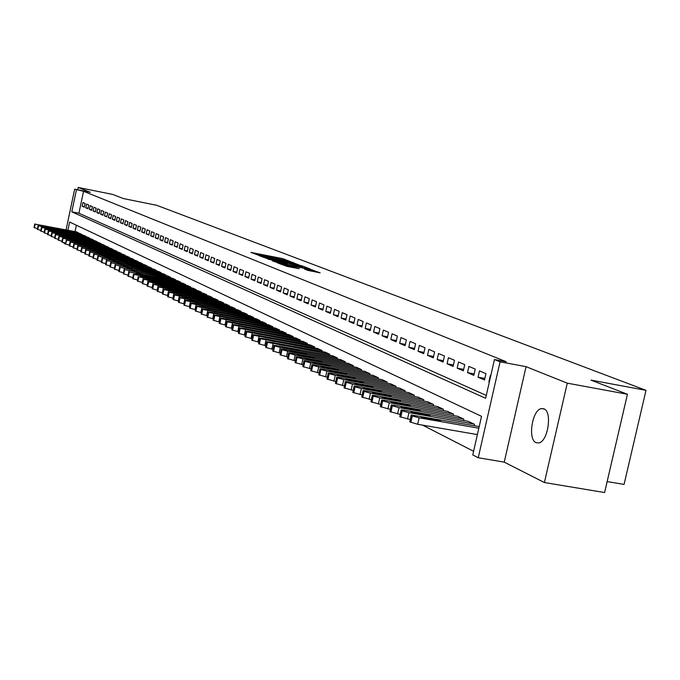 <?xml version="1.0" encoding="UTF-8"?>
<svg xmlns="http://www.w3.org/2000/svg" width="680" height="680" viewBox="0 0 680 680"><rect width="100%" height="100%" fill="white"/><g stroke="black" fill="none" stroke-linecap="round" stroke-linejoin="round"><path stroke-width="1.02" d="M290.224 261.486L282.336 258.545L250.894 252.407L258.689 255.289L259.514 255.408L258.459 254.822L262.242 255.382L290.224 261.486M543.864 408.816L541.527 408.561C532.253 409.453 527.459 439.51 536.095 442.671L538.747 442.935C548.02 441.702 552.534 411.553 543.864 408.816M307.743 270.351L320.127 272.841L310.054 269.238L277.61 262.939L287.402 266.5L299.251 268.694L281.843 264.036L305.626 268.541L312.171 270.317L304.427 269.017L307.743 270.351M627.436 394.264L604.596 492.541L544.399 482.537L567.273 383.154L627.436 394.264L590.962 380.103L646 390.337L156.68 205.283L123.377 198.569L112.684 194.42L78.191 187.459L90.278 192.287L74.664 189.142L83.555 191.293L506.235 361.743L494.445 359.541L500.063 361.82L478.227 457.75L472.762 454.92L481.534 416.33L69.632 222.046L67.915 230.205M567.273 383.154L526.057 366.664L500.063 361.82M299.166 265.038L290.7 261.766L258.961 255.587L268.311 258.978L299.166 265.038M302.583 266.033L310.097 268.974L277.729 262.692L272.238 260.822L286.059 263.475L287.173 263.568L285.115 262.769L268.005 259.165L300.254 265.455L302.583 266.033L302.26 267.495M78.191 187.459L77.707 189.754M85.085 203.498L82.926 202.581L82.153 206.244L84.303 207.179L85.085 203.498M88.723 205.045L86.53 204.111L85.748 207.799L87.941 208.743L88.723 205.045M92.403 206.609L90.194 205.666L89.403 209.381L91.621 210.332L92.403 206.609M96.144 208.191L93.9 207.238L93.1 210.978L95.353 211.947L96.144 208.191M99.934 209.797L97.656 208.837L96.858 212.594L99.127 213.579L99.934 209.797M103.768 211.429L101.465 210.452L100.657 214.234L102.96 215.237L103.768 211.429M107.661 213.078L105.323 212.083L104.507 215.9L106.853 216.911L107.661 213.078M111.605 214.752L109.233 213.749L108.417 217.591L110.789 218.611L111.605 214.752M115.608 216.452L113.203 215.432L112.379 219.3L114.784 220.337L115.608 216.452M119.663 218.178L117.223 217.141L116.399 221.034L118.838 222.088L119.663 218.178M123.777 219.921L121.303 218.875L120.47 222.793L122.944 223.856L123.777 219.921M127.95 221.697L125.443 220.626L124.602 224.578L127.109 225.658L127.95 221.697M132.183 223.49L129.642 222.411L128.792 226.389L131.333 227.486L132.183 223.49M136.484 225.309L133.9 224.213L133.042 228.225L135.626 229.338L136.484 225.309M140.837 227.162L138.219 226.049L137.36 230.087L139.969 231.217L140.837 227.162M145.256 229.041L142.596 227.91L141.729 231.974L144.389 233.121L145.256 229.041M149.744 230.945L147.05 229.798L146.174 233.886L148.869 235.05L149.744 230.945M154.3 232.875L151.555 231.71L150.68 235.832L153.417 237.014L154.3 232.875M158.924 234.838L156.136 233.656L155.252 237.813L158.023 239.011L158.924 234.838M163.608 236.827L160.786 235.628L159.894 239.81L162.707 241.034L163.608 236.827M168.376 238.85L165.512 237.634L164.602 241.85L167.467 243.083L168.376 238.85M173.213 240.899L170.297 239.666L169.388 243.916L172.295 245.166L173.213 240.899M178.118 242.989L175.168 241.731L174.242 246.016L177.2 247.282L178.118 242.989M183.107 245.106L180.106 243.831L179.18 248.141L182.172 249.432L183.107 245.106M188.173 247.256L185.121 245.956L184.186 250.308L187.23 251.617L188.173 247.256M193.316 249.441L190.221 248.124L189.278 252.501L192.372 253.835L193.316 249.441M198.543 251.659L195.398 250.316L194.446 254.736L197.591 256.088L198.543 251.659M203.856 253.912L200.659 252.552L199.699 257.006L202.895 258.383L203.856 253.912M209.261 256.199L206.006 254.822L205.037 259.31L208.284 260.712L209.261 256.199M214.744 258.527L211.438 257.125L210.46 261.647L213.758 263.075L214.744 258.527M220.32 260.899L216.963 259.471L215.976 264.027L219.325 265.481L220.32 260.899M225.989 263.304L222.581 261.851L221.578 266.45L224.986 267.92L225.989 263.304M231.752 265.752L228.284 264.274L227.281 268.906L230.741 270.402L231.752 265.752M237.618 268.234L234.09 266.738L233.07 271.413L236.598 272.935L237.618 268.234M243.576 270.767L239.989 269.246L238.969 273.955L242.548 275.502L243.576 270.767M249.645 273.343L245.99 271.796L244.962 276.548L248.608 278.12L249.645 273.343M255.816 275.961L252.101 274.389L251.056 279.174L254.762 280.78L255.816 275.961M262.089 278.63L258.315 277.024L257.261 281.851L261.035 283.483L262.089 278.63M268.481 281.341L264.63 279.709L263.568 284.58L267.41 286.238L268.481 281.341M274.983 284.096L271.065 282.438L269.994 287.351L273.904 289.043L274.983 284.096M281.605 286.909L277.618 285.218L276.53 290.173L280.508 291.89L281.605 286.909M288.346 289.765L284.282 288.048L283.186 293.046L287.24 294.797L288.346 289.765M295.205 292.68L291.074 290.929L289.96 295.978L294.091 297.755L295.205 292.68M302.192 295.647L297.984 293.862L296.863 298.953L301.07 300.773L302.192 295.647M309.315 298.673L305.023 296.846L303.892 301.988L308.176 303.841L309.315 298.673M316.565 301.75L312.197 299.897L311.058 305.082L315.418 306.969L316.565 301.75M323.96 304.887L319.506 303L318.35 308.236L322.796 310.148L323.96 304.887M331.491 308.082L326.952 306.153L325.788 311.44L330.319 313.395L331.491 308.082M339.167 311.338L334.543 309.375L333.361 314.712L337.986 316.71L339.167 311.338M347.004 314.661L342.286 312.664L341.088 318.053L345.797 320.084L347.004 314.661M354.986 318.053L350.175 316.013L348.967 321.453L353.77 323.527L354.986 318.053M363.128 321.512L358.224 319.43L357 324.921L361.896 327.037L363.128 321.512M371.433 325.031L366.426 322.915L365.194 328.457L370.192 330.616L371.433 325.031M379.907 328.635L374.808 326.468L373.558 332.07L378.649 334.271L379.907 328.635M388.56 332.308L383.35 330.089L382.083 335.75L387.286 337.994L388.56 332.308M397.392 336.048L392.071 333.795L390.796 339.507L396.1 341.802L397.392 336.048M406.402 339.881L400.971 337.569L399.678 343.349L405.101 345.686L406.402 339.881M415.616 343.782L410.065 341.428L408.756 347.267L414.298 349.656L415.616 343.782M425.017 347.777L419.348 345.372L418.022 351.271L423.683 353.71L425.017 347.777M434.622 351.857L428.833 349.401L427.49 355.359L433.271 357.85L434.622 351.857M444.44 356.023L438.523 353.506L437.172 359.533L443.071 362.083L444.44 356.023M454.478 360.281L448.426 357.714L447.058 363.8L453.092 366.409L454.478 360.281M464.738 364.633L458.558 362.015L457.164 368.169L463.335 370.829L464.738 364.633M475.226 369.087L468.902 366.409L467.5 372.631L473.807 375.36L475.226 369.087M485.962 373.643L479.493 370.898L478.065 377.196L484.525 379.984L485.962 373.643M83.555 191.293L78.922 213.222L486.285 395.42M490.773 375.683L490.322 375.496L488.877 381.863L489.328 382.058M422.628 425.144L473.586 451.282M76.381 225.233L75.038 231.591M76.721 231.923L78.769 233.35M80.291 233.648L82.365 235.093M83.895 235.391L86.097 236.402L86.003 236.861M87.558 237.167L89.794 238.187L89.692 238.654M91.273 238.96L93.534 239.998L93.432 240.474M95.03 240.779L97.325 241.833L97.223 242.309M98.838 242.624L101.167 243.686L101.065 244.179M102.706 244.494L105.06 245.574L104.958 246.066M106.624 246.389L109.013 247.486L108.902 247.987M110.594 248.31L113.016 249.424L112.914 249.934M114.622 250.266L117.079 251.387L116.969 251.906M118.711 252.237L121.201 253.385L121.091 253.903M122.85 254.244L125.383 255.408L125.264 255.935M127.058 256.284L129.625 257.457L129.506 257.992M131.325 258.341L133.926 259.539L133.807 260.083M135.651 260.44L138.286 261.647L138.168 262.208M140.037 262.565L142.715 263.789L142.596 264.358M144.492 264.716L147.212 265.965L147.093 266.543M149.013 266.909L151.776 268.175L151.648 268.753M153.603 269.127L156.408 270.411L156.281 271.005M158.27 271.388L161.109 272.688L160.981 273.292M162.996 273.675L165.886 274.992L165.75 275.613M167.798 275.995L170.731 277.338L170.595 277.967M172.678 278.358L175.653 279.726L175.517 280.356M177.633 280.755L180.659 282.14L180.514 282.786M182.665 283.195L185.733 284.597L185.597 285.251M187.773 285.668L190.901 287.096L190.757 287.759M192.967 288.175L196.137 289.629L195.993 290.309M198.245 290.734L201.467 292.213L201.322 292.901M203.609 293.326L206.89 294.831L206.737 295.528M209.057 295.97L212.389 297.491L212.237 298.205M214.6 298.648L217.991 300.203L217.829 300.925M220.235 301.376L223.677 302.949L223.516 303.688M225.964 304.147L229.466 305.753L229.296 306.501M231.786 306.969L235.348 308.593L235.178 309.357M237.711 309.833L241.332 311.491L241.162 312.273M243.737 312.749L247.426 314.44L247.248 315.231M249.866 315.716L253.614 317.433L253.445 318.24M256.105 318.741L259.922 320.484L259.743 321.308M262.454 321.81L266.339 323.587L266.161 324.428M268.923 324.938L272.875 326.749L272.688 327.607M275.502 328.125L279.523 329.962L279.335 330.837M282.2 331.364L286.297 333.243L286.101 334.126M289.017 334.671L293.19 336.575L292.995 337.484M295.962 338.028L300.22 339.975L300.016 340.901M303.042 341.453L307.377 343.434L307.164 344.377M310.25 344.947L314.67 346.962L314.457 347.93M317.602 348.5L322.099 350.557L321.887 351.543M325.091 352.129L329.681 354.229L329.451 355.232M332.724 355.827L337.399 357.96L337.178 358.989M340.51 359.592L345.278 361.769L345.049 362.814M348.449 363.434L353.311 365.661L353.073 366.724M356.541 367.353L361.505 369.623L361.267 370.71M364.803 371.348L369.869 373.668L369.623 374.782M373.235 375.428L378.403 377.791L378.148 378.93M381.837 379.593L387.115 382.007L386.852 383.171M390.618 383.843L396.006 386.308L395.734 387.498M399.585 388.186L405.084 390.702L404.812 391.918M408.74 392.624L414.358 395.19L414.077 396.431M418.098 397.146L423.835 399.772L423.546 401.047M427.652 401.778L433.517 404.455L433.228 405.764M437.418 406.504L443.419 409.241L443.113 410.584M447.406 411.332L453.535 414.137L453.22 415.505M457.614 416.279L463.879 419.144L463.565 420.546M468.052 421.328L474.462 424.26L474.138 425.705M478.728 426.504L411.196 414.945L412.284 415.947L419.126 417.826L417.673 424.286L409.81 421.872L411.111 415.352M607.146 481.567L624.07 484.415L646 390.337M526.057 366.664L504.237 462.137L544.399 482.537M504.237 462.137L478.227 457.75M69.385 245.038L65.008 243.95L63.384 242.599M76.423 189.856L71.791 211.811L485.631 398.284L494.445 359.541M66.079 229.849L74.664 189.142M65.203 243.024L65.008 243.95M78.922 213.222L71.791 211.811M82.153 206.244L84.405 206.694M85.748 207.799L88.043 208.258M89.403 209.381L91.724 209.839M93.1 210.978L95.455 211.446M96.858 212.594L99.237 213.069M100.657 214.234L103.071 214.719M104.507 215.9L106.964 216.385M108.417 217.591L110.899 218.084M112.379 219.3L114.894 219.801M116.399 221.034L118.949 221.535M120.47 222.793L123.063 223.303M124.602 224.578L127.228 225.097M128.792 226.389L131.461 226.907M133.042 228.225L135.745 228.752M137.36 230.087L140.097 230.622M141.729 231.974L144.517 232.518M146.174 233.886L148.996 234.447M150.68 235.832L153.544 236.402M155.252 237.813L158.159 238.382M159.894 239.81L162.843 240.388M164.602 241.85L167.603 242.437M169.388 243.916L172.431 244.511M174.242 246.016L177.344 246.619M179.18 248.141L182.325 248.752M184.186 250.308L187.382 250.928M189.278 252.501L192.525 253.13M194.446 254.736L197.744 255.374M199.699 257.006L203.048 257.652M205.037 259.31L208.445 259.964M210.46 261.647L213.919 262.319M215.976 264.027L219.496 264.716M221.578 266.45L225.156 267.138M227.281 268.906L230.919 269.611M233.07 271.413L236.776 272.127M238.969 273.955L242.726 274.677M244.962 276.548L248.786 277.278M251.056 279.174L254.949 279.922M257.261 281.851L261.222 282.616M263.568 284.58L267.606 285.353M269.994 287.351L274.1 288.142M276.53 290.173L280.712 290.972M283.186 293.046L287.445 293.862M289.96 295.978L294.296 296.803M296.863 298.953L301.282 299.795M303.892 301.988L308.397 302.846M311.058 305.082L315.639 305.949M318.35 308.236L323.025 309.12M325.788 311.44L330.548 312.341M333.361 314.712L338.224 315.63M341.088 318.053L346.043 318.988M348.967 321.453L354.017 322.405M357 324.921L362.151 325.89M365.194 328.457L370.455 329.443M373.558 332.07L378.921 333.072M382.083 335.75L387.566 336.778M390.796 339.507L396.38 340.552M399.678 343.349L405.39 344.411M408.756 347.267L414.587 348.347M418.022 351.271L423.98 352.376M427.49 355.359L433.585 356.481M437.172 359.533L443.394 360.68M447.058 363.8L453.415 364.973M457.164 368.169L463.666 369.359M467.5 372.631L474.156 373.847M478.065 377.196L484.874 378.437M488.877 381.863L489.345 381.947M291.303 262.131L262.012 256.334L270.283 258.536L288.702 262.157L292.417 262.709L291.303 262.131M299.106 266.033L302.226 266.492L295.783 264.741L287.445 263.168L299.106 266.033L298.928 266.841M78.684 232.815L35.173 224.145L76.908 231.956M37.468 228.642L34.093 227.579M43.664 225.913L52.419 227.502L43.664 225.913M82.28 234.557L38.496 225.837L80.478 233.682M40.817 230.367L37.4 229.287M47.039 227.613L55.845 229.211L47.039 227.613M85.918 236.317L41.862 227.545L84.091 235.433M44.225 232.118L40.758 231.022M50.456 229.338L59.313 230.945L50.456 229.338M89.607 238.102L45.271 229.279L87.754 237.201M47.668 233.886L44.157 232.773M53.924 231.081L62.832 232.696L53.924 231.081M93.338 239.904L48.73 231.038L91.468 239.003M51.161 235.679L47.608 234.549M57.434 232.849L66.402 234.473L57.434 232.849M97.129 241.74L52.233 232.824L95.225 240.822M54.706 237.499L51.102 236.359M60.996 234.643L70.014 236.275L60.996 234.643M100.972 243.593L55.785 234.634L99.042 242.667M58.302 239.343L54.647 238.187M64.609 236.462L73.678 238.102L64.609 236.462M104.865 245.48L59.39 236.462L102.909 244.536M61.94 241.213L58.148 240.057L58.956 236.232M68.272 238.306L77.392 239.955L68.272 238.306M108.817 247.393L63.044 238.323L106.828 246.432M65.637 243.117L61.795 241.935L62.603 238.085M71.986 240.176L81.158 241.833L71.986 240.176M112.82 249.33L66.751 240.21L110.806 248.353M66.751 240.21L65.552 243.941L66.3 239.972M75.752 242.072L84.983 243.729L75.752 242.072M116.875 251.294L70.508 242.114L114.844 250.308M73.185 246.984L69.233 245.777L70.048 241.876M79.569 243.993L88.85 245.667L79.569 243.993M120.997 253.283L74.316 244.052L118.932 252.28M77.044 248.965L73.023 247.732L73.856 243.814M83.445 245.948L92.786 247.622L83.445 245.948M125.171 255.306L78.183 246.024L123.071 254.286M80.954 250.979L76.951 249.832L77.716 245.777M87.371 247.928L96.772 249.611L87.371 247.928M129.412 257.354L82.102 248.013L127.279 256.326M84.923 253.011L80.792 251.745L81.634 247.767M91.358 249.934L100.81 251.625L91.358 249.934M133.705 259.428L86.088 250.044L131.555 258.392M88.944 255.076L84.822 253.903L85.603 249.79M95.404 251.965L104.916 253.666L95.404 251.965M138.066 261.545L90.126 252.093L135.881 260.482M93.032 257.176L88.85 255.977L89.632 251.838M99.509 254.04L109.081 255.748L98.192 253.368L96.246 253.121L99.509 254.04M142.494 263.678L94.222 254.175L140.275 262.607M97.18 259.31L92.93 258.094L93.721 253.921M103.674 256.13L113.305 257.848L102.331 255.459L100.377 255.213L103.674 256.13M146.99 265.854L98.379 256.292L144.73 264.767M101.388 261.469L97.078 260.236L97.877 256.028M107.899 258.264L117.589 259.99L106.539 257.575L104.576 257.329L107.899 258.264M151.546 268.065L102.603 258.442L149.26 266.951M105.663 263.661L101.286 262.412L102.093 258.171M112.192 260.423L121.941 262.157L110.814 259.726L108.843 259.479L112.192 260.423M156.179 270.3L106.888 260.627L153.85 269.178M110.007 265.889L105.561 264.622L106.369 260.346M116.552 262.616L126.361 264.358L115.149 261.911L113.169 261.664L116.552 262.616M160.871 272.57L111.24 262.837L158.517 271.43M114.41 268.149L109.896 266.866L110.712 262.556M120.972 264.843L130.849 266.594L119.552 264.129L117.564 263.882L120.972 264.843M165.648 274.881L115.659 265.081L163.251 273.725M118.889 270.445L114.308 269.135L115.124 264.8M125.46 267.104L135.405 268.863L124.015 266.381L122.026 266.135L125.46 267.104M170.484 277.219L120.147 267.368L168.054 276.046M123.428 272.774L118.779 271.447L119.603 267.078M130.024 269.399L140.029 271.167L128.554 268.668L126.556 268.422L130.024 269.399M175.406 279.599L124.712 269.688L172.941 278.409M128.053 275.145L123.318 273.802L124.151 269.39M134.657 271.736L144.721 273.513L133.169 270.988L131.155 270.742L134.657 271.736M180.404 282.022L129.336 272.043L177.896 280.806M132.736 277.55L127.933 276.182L128.775 271.745M139.366 274.108L149.498 275.893L137.844 273.343L135.83 273.096L139.366 274.108M185.478 284.478L134.045 274.431L136.034 274.354L182.937 283.245M137.505 279.99L132.625 278.604L133.467 274.133M144.143 276.514L154.343 278.307L142.605 275.74L140.573 275.493L144.143 276.514M190.638 286.969L138.822 276.862L140.819 276.786L188.045 285.719M142.35 282.481L137.385 281.07L138.236 276.556M148.996 278.962L159.264 280.764L147.441 278.171L145.401 277.925L148.996 278.962M195.874 289.501L143.675 279.335L143.106 278.936L145.673 279.242L193.248 288.235M147.271 285.005L142.231 283.569L143.089 279.021M153.935 281.444L164.271 283.254L152.345 280.644L150.297 280.398L153.935 281.444M201.203 292.077L148.614 281.843L148.036 281.435L150.612 281.75L198.526 290.785M152.269 287.563L147.152 286.11L148.01 281.528M158.95 283.968L169.354 285.787L157.335 283.161L155.286 282.914L158.95 283.968M206.609 294.695L153.629 284.393L153.043 283.985L155.635 284.291L203.898 293.386M157.361 290.173L152.15 288.702L153.017 284.078M164.05 286.535L174.522 288.371L162.409 285.71L160.344 285.464L164.05 286.535M212.118 297.356L158.729 286.994L158.134 286.569L160.735 286.875L209.355 296.021M162.529 292.825L157.233 291.329L158.108 286.662M169.235 289.144L179.775 290.989L167.569 288.303L165.495 288.065L169.235 289.144M217.702 300.058L163.914 289.629L163.31 289.195L165.92 289.501L214.897 298.707M167.781 295.519L162.401 293.998L163.285 289.298M174.505 291.797L185.113 293.649L172.805 290.947L170.731 290.7L174.505 291.797M223.388 302.812L169.192 292.306L168.572 291.873L171.19 292.179L220.532 301.435M173.128 298.265L167.654 296.709L168.546 291.975M179.86 294.5L190.544 296.352L178.135 293.632L176.052 293.386L179.86 294.5M229.168 305.609L174.556 295.035L173.918 294.584L176.554 294.89L226.27 304.207M178.568 301.053L173 299.472L173.901 294.695M185.308 297.245L196.069 299.106L183.557 296.361L181.458 296.115L185.308 297.245M235.05 308.457L180.005 297.815L179.367 297.356L182.01 297.661L232.101 307.028M184.101 303.883L178.432 302.286L179.341 297.466M190.85 300.033L201.679 301.911L189.066 299.132L186.966 298.894L190.85 300.033M241.034 311.346L185.555 300.637L184.9 300.161L187.561 300.466L238.025 309.893M189.728 306.765L183.965 305.142L184.883 300.279M196.494 302.872L207.4 304.759L194.675 301.962L192.567 301.716L196.494 302.872M247.112 314.287L191.199 303.51L190.536 303.025L193.205 303.331L244.06 312.808M195.457 309.706L189.593 308.048L190.51 303.144M202.224 305.762L213.206 307.657L200.379 304.835L198.262 304.589L202.224 305.762M253.308 317.279L196.945 306.425L196.273 305.94L198.951 306.238L250.198 315.784M201.288 312.69L195.313 311.006L196.248 306.06M208.063 308.703L219.121 310.607L206.184 307.76L204.059 307.513L208.063 308.703M259.607 320.331L202.793 309.4L202.113 308.899L204.791 309.204L256.445 318.801M207.221 315.732L201.144 314.024L202.079 309.026M214.005 311.695L225.139 313.607L212.092 310.734L209.958 310.488L214.005 311.695M266.016 323.433L208.743 312.426L208.046 311.916L210.74 312.222L262.795 321.878M213.265 318.826L207.069 317.084L208.02 312.052M220.056 314.738L231.268 316.668L218.11 313.76L215.968 313.514L220.056 314.738M272.544 326.587L214.804 315.512L214.098 314.984L216.801 315.291L269.263 325.006M219.419 321.98L213.112 320.203L214.064 315.129M226.21 317.841L237.507 319.778L224.23 316.837L222.079 316.6L226.21 317.841M279.191 329.8L220.975 318.648L220.252 318.113L222.972 318.418L275.85 328.185M225.683 325.185L219.257 323.382L220.226 318.257M232.475 320.994L243.856 322.94L230.46 319.982L228.301 319.736L232.475 320.994M285.957 333.072L227.256 321.844L226.525 321.291L229.245 321.598L282.557 331.432M232.058 328.457L225.522 326.621L226.491 321.445M238.867 324.207L250.316 326.171L236.81 323.178L234.643 322.932L238.867 324.207M292.842 336.404L233.656 325.1L232.917 324.538L235.645 324.836L289.382 334.738M238.561 331.78L231.897 329.919L232.883 324.692M245.37 327.488L256.904 329.451L243.27 326.434L241.102 326.188L245.37 327.488M299.863 339.804L240.176 328.414L239.419 327.845L242.165 328.142L296.335 338.096M245.191 335.172L238.391 333.276L239.385 328.006M251.991 330.82L263.611 332.8L249.857 329.749L247.681 329.511L251.991 330.82M307.012 343.264L246.823 331.798L246.05 331.202L248.803 331.508L303.425 341.522M251.94 338.631L245.012 336.694L246.016 331.373M258.74 334.22L270.445 336.209L256.564 333.124L254.379 332.885L258.74 334.22M314.304 346.783L253.598 335.24L252.807 334.637L255.57 334.934L310.641 345.015M258.817 342.15L251.753 340.178L252.773 334.815M265.616 337.688L277.414 339.685L263.406 336.566L261.214 336.328L265.616 337.688M321.725 350.378L260.5 338.75L259.7 338.13L262.463 338.427L317.993 348.576M265.837 345.746L258.629 343.731L259.658 338.317M272.629 341.216L284.512 343.221L270.368 340.076L268.175 339.839L272.629 341.216M329.298 354.042L267.529 342.329L266.721 341.692L269.493 341.989L325.49 352.197M272.986 349.401L265.642 347.361L266.679 341.887M279.777 344.811L291.745 346.834L277.474 343.655L275.273 343.417L279.777 344.811M337.017 357.774L280.296 347.471L274.703 345.975L273.878 345.329L276.658 345.627L333.132 355.895M280.279 353.141L272.791 351.05L273.836 345.525M287.062 348.483L299.124 350.514L284.716 347.301L282.514 347.063L287.062 348.483M344.879 361.582L287.674 351.212L282.022 349.699L281.18 349.036L283.968 349.333L340.926 359.669M287.725 356.94L280.075 354.824L281.137 349.24M294.5 352.231L306.646 354.272L292.102 351.024L289.892 350.786L294.5 352.231M352.903 365.457L295.205 355.028L289.484 353.498L288.635 352.809L291.423 353.107L348.874 363.511M295.315 360.825L287.512 358.666L288.583 353.03M302.082 356.048L314.322 358.096L299.642 354.815L297.423 354.577L302.082 356.048M361.097 369.418L302.889 358.921L297.1 357.365L296.233 356.668L299.03 356.966L356.983 367.429M303.067 364.795L295.103 362.584L296.183 356.889M309.817 359.941L322.142 362.006L317.433 360.51L307.326 358.683L305.107 358.453L309.817 359.941M369.444 373.464L310.734 362.89L304.87 361.318L303.986 360.604L306.791 360.893L365.245 371.433M310.973 368.832L302.838 366.588L303.935 360.833M317.713 363.919L330.131 365.993L325.363 364.471L315.172 362.635L312.945 362.398L317.713 363.919M377.969 377.587L318.733 366.953L312.808 365.355L311.907 364.616L314.712 364.913L373.685 375.513M319.048 372.963L310.743 370.668L311.848 364.863M325.771 367.974L338.283 370.056L333.455 368.517L323.17 366.664L320.943 366.435L325.771 367.974M386.673 381.795L326.901 371.093L320.9 369.478L319.991 368.713L322.796 369.01L382.296 379.678M327.293 377.179L318.81 374.841L319.931 368.968M333.99 372.113L346.604 374.212L341.725 372.64L331.347 370.778L329.111 370.549L333.99 372.113M395.556 386.087L335.249 375.317L329.171 373.677L328.245 372.903L331.058 373.192L391.094 383.928M335.716 381.488L327.046 379.091L328.185 373.167M342.397 376.346L355.104 378.454L350.157 376.856L339.685 374.986L337.45 374.748L342.397 376.346M404.625 390.481L343.774 379.635L337.62 377.978L336.668 377.179L339.49 377.468L400.07 388.272M344.318 385.883L335.452 383.444L336.608 377.451M350.974 380.664L363.774 382.789L358.776 381.157L348.202 379.27L345.967 379.041L350.974 380.664M413.89 394.961L352.478 384.047L346.248 382.364L345.278 381.539L348.1 381.828L409.232 392.708M353.107 390.371L344.046 387.88L345.219 381.837M359.737 385.075L372.64 387.209L367.574 385.551L356.906 383.656L354.671 383.426L359.737 385.075M423.359 399.543L361.377 388.56L355.062 386.852L354.084 386.002L356.898 386.291L418.6 397.239M362.091 394.961L352.826 392.42L354.017 386.308M368.688 389.589L381.692 391.731C382.007 391.374 380.298 390.813 376.567 390.048L363.562 387.906C363.256 388.254 364.964 388.815 368.688 389.589M433.032 404.217L370.464 393.168L364.072 391.433L363.077 390.558L365.899 390.847L428.171 401.863M371.28 399.653L361.802 397.06L363.001 390.881M377.842 394.196L390.949 396.346C391.28 395.99 389.555 395.42 385.755 394.629L372.657 392.479C372.317 392.844 374.051 393.414 377.842 394.196M442.918 409.003L379.763 397.876L373.286 396.117L372.266 395.225L375.088 395.513L437.945 406.598M380.673 404.455L370.974 401.803L372.198 395.556M387.2 398.905L400.401 401.072C400.767 400.707 399.015 400.12 395.148 399.322L381.947 397.162C381.582 397.528 383.333 398.106 387.2 398.905M453.024 413.89L389.266 402.696L382.704 400.911L381.675 399.984L384.489 400.274L447.942 411.434M390.286 409.36L380.358 406.649L381.591 400.341M396.763 403.725L410.074 405.9C410.465 405.526 408.688 404.94 404.753 404.115L391.442 401.948C391.059 402.313 392.827 402.909 396.763 403.725M463.361 418.888L398.99 407.626L392.334 405.807L391.289 404.863L394.102 405.144L458.159 416.373M400.112 414.375L389.954 411.613L391.204 405.229M406.546 408.654L419.959 410.839C420.376 410.465 418.582 409.853 414.57 409.02L401.166 406.835C400.75 407.218 402.543 407.822 406.546 408.654M473.935 424.005L408.944 412.666L402.195 410.822L401.132 409.844L403.937 410.133L468.613 421.43M410.176 419.509L399.772 416.687L401.047 410.227M416.559 413.695L430.075 415.897C430.525 415.505 428.706 414.894 424.618 414.043L411.102 411.842C410.661 412.233 412.479 412.845 416.559 413.695M478.831 428.204L419.126 417.826M477.377 434.596L417.673 424.286M426.802 418.854L440.427 421.065C440.904 420.673 439.067 420.045 434.902 419.177L421.277 416.967C420.801 417.358 422.646 417.988 426.802 418.854M282.166 259.318L282.336 258.545M284.444 259.837L284.606 259.097M292.689 263.764L293.003 262.335M261.97 256.819L262.063 256.385M262.82 257.15L262.913 256.717M270.113 259.335L270.283 258.536M288.532 262.947L288.702 262.157M285.88 264.291L286.059 263.475M286.969 264.503L287.155 263.644M287.232 264.554L287.521 263.236M289.382 264.971L289.587 264.044M291.745 265.438L291.924 264.622M308.865 270.666L309.043 269.858M288.192 266.653L288.371 265.812M293.479 267.69L293.666 266.849M295.885 268.158L296.038 267.435M312.086 271.328L312.418 269.824M38.743 225.046L38.624 225.599M34.85 223.983L34.077 227.673M35.173 224.145L34.399 227.843M42.092 226.746L41.973 227.307M38.165 225.667L37.383 229.381M38.496 225.837L37.714 229.551M45.483 228.463L45.364 229.032M41.523 227.375L40.74 231.115M41.862 227.545L41.081 231.293M48.917 230.205L48.798 230.783M44.931 229.109L44.14 232.875M45.271 229.279L44.48 233.053M52.402 231.974L52.283 232.56M48.382 230.869L47.583 234.651M48.73 231.038L47.931 234.829M55.938 233.767L55.811 234.362M51.884 232.645L51.077 236.462M52.233 232.824L51.433 236.64M59.517 235.577L59.39 236.19M55.428 234.447L54.621 238.289M55.785 234.634L54.978 238.476M63.155 237.422L63.019 238.042M59.024 236.283L58.216 240.15M59.39 236.462L58.573 240.338M66.835 239.283L66.7 239.921M62.679 238.136L61.854 242.029M63.044 238.323L62.22 242.216M70.567 241.179L70.431 241.825M66.377 240.014L65.552 243.941M74.358 243.1L74.222 243.754M70.125 241.927L69.292 245.871M70.508 242.114L69.674 246.066M78.2 245.047L78.055 245.709M73.933 243.856L73.091 247.834M74.316 244.052L73.474 248.038M82.093 247.019L81.948 247.699M77.792 245.82L76.951 249.832M78.183 246.024L77.333 250.027M86.054 249.025L85.901 249.722M81.71 247.817L80.86 251.847M82.102 248.013L81.252 252.05M90.066 251.056L89.913 251.761M85.68 249.84L84.822 253.903M86.088 250.044L85.221 254.107M94.138 253.121L93.984 253.844M89.718 251.889L88.85 255.977M90.126 252.093L89.258 256.19M98.269 255.213L98.107 255.952M93.806 253.972L92.93 258.094M94.222 254.175L93.347 258.306M102.459 257.337L102.297 258.094M97.962 256.079L97.078 260.236M98.379 256.292L97.495 260.449M106.718 259.497L106.556 260.262M102.178 258.23L101.286 262.412M102.603 258.442L101.711 262.633M111.044 261.69L110.874 262.471M106.462 260.406L105.561 264.622M106.888 260.627L105.995 264.843M115.43 263.916L115.26 264.716M110.806 262.616L109.896 266.866M111.24 262.837L110.338 267.087M127.347 266.058L127.432 265.633M119.884 266.169L119.706 266.993M115.218 264.86L114.308 269.135M115.659 265.081L114.75 269.365M131.869 268.328L131.963 267.894M124.406 268.464L124.228 269.305M119.697 267.138L118.779 271.447M120.147 267.368L119.23 271.685M136.459 270.623L136.553 270.181M129.005 270.793L128.826 271.66M124.244 269.45L123.318 273.802M124.712 269.688L123.777 274.04M141.125 272.96L141.219 272.519M128.869 271.804L127.933 276.182M129.336 272.043L128.401 276.428M145.86 275.341L145.962 274.881M133.569 274.193L132.625 278.604M134.045 274.431L133.101 278.851M142.511 276.165L142.605 275.74M150.671 277.746L150.773 277.287M143.242 278.01L142.281 282.464M138.338 276.615L137.385 281.07M138.822 276.862L137.87 281.316M147.347 278.604L147.441 278.171M155.558 280.202L155.66 279.726M148.138 280.491L147.169 284.979M143.191 279.089L142.231 283.569M143.675 279.335L142.715 283.824M152.252 281.087L152.345 280.644M160.531 282.693L160.633 282.208M153.111 283.016L152.142 287.547M148.121 281.588L147.152 286.11M148.614 281.843L147.645 286.374M157.242 283.602L157.335 283.161M165.58 285.218L165.682 284.733M158.177 285.575L157.191 290.148M153.127 284.138L152.15 288.702M153.629 284.393L152.651 288.957M162.316 286.161L162.409 285.71M170.706 287.793L170.816 287.291M163.319 288.184L162.325 292.791M158.219 286.731L157.233 291.329M158.729 286.994L157.743 291.593M167.467 288.771L167.569 288.303M175.924 290.402L176.035 289.901M168.546 290.836L167.543 295.477M163.395 289.365L162.401 293.998M163.914 289.629L162.919 294.27M172.703 291.414L172.805 290.947M181.228 293.063L181.339 292.553M173.868 293.53L172.856 298.214M168.657 292.043L167.654 296.709M169.192 292.306L168.181 296.99M178.032 294.108L178.135 293.632M186.618 295.766L186.728 295.239M179.273 296.267L178.254 300.993M174.012 294.763L173 299.472M174.556 295.035L173.536 299.752M183.456 296.846L183.557 296.361M192.1 298.512L192.219 297.984M184.773 299.055L183.744 303.815M179.46 297.534L178.432 302.286M180.005 297.815L178.984 302.566M188.964 299.625L189.066 299.132M197.676 301.308L197.795 300.764M190.366 301.894L189.329 306.697M184.994 300.348L183.965 305.142M185.555 300.637L184.518 305.43M194.565 302.455L194.675 301.962M203.345 304.155L203.473 303.603M196.061 304.776L195.016 309.621M190.63 303.221L189.593 308.048M191.199 303.51L190.154 308.346M200.269 305.337L200.379 304.835M209.117 307.046L209.244 306.484M201.858 307.717L200.804 312.604M196.367 306.136L195.313 311.006M196.945 306.425L195.891 311.304M206.074 308.269L206.184 307.76M214.99 309.986L215.118 309.417M207.757 310.709L206.686 315.63M202.206 309.102L201.144 314.024M202.793 309.4L201.731 314.322M211.981 311.253L212.092 310.734M220.966 312.987L221.094 312.4M213.758 313.743L212.679 318.716M208.148 312.128L207.069 317.084M208.743 312.426L207.672 317.399M217.991 314.287L218.11 313.76M227.052 316.038L227.179 315.444M219.87 316.846L218.781 321.861M214.191 315.197L213.112 320.203M214.804 315.512L213.715 320.518M224.111 317.381L224.23 316.837M233.24 319.141L233.368 318.537M226.091 320L224.995 325.057M220.354 318.333L219.257 323.382M220.975 318.648L219.878 323.705M230.341 320.535L230.46 319.982M239.538 322.303L239.675 321.683M232.432 323.212L231.319 328.321M226.627 321.521L225.522 326.621M227.256 321.844L226.151 326.944M236.682 323.74L236.81 323.178M245.964 325.516L246.1 324.887M238.893 326.485L237.762 331.636M233.01 324.776L231.897 329.919M233.656 325.1L232.543 330.25M243.151 327.003L243.27 326.434M252.501 328.797L252.637 328.159M245.463 329.817L244.332 335.019M239.522 328.083L238.391 333.276M240.176 328.414L239.046 333.616M249.73 330.327L249.857 329.749M259.156 332.137L259.301 331.483M252.169 333.217L251.022 338.462M246.151 331.457L245.012 336.694M246.823 331.798L245.675 337.042M256.436 333.719L256.564 333.124M265.94 335.537L266.084 334.875M258.995 336.676L257.839 341.972M252.909 334.892L251.753 340.178M253.598 335.24L252.441 340.536M263.271 337.17L263.406 336.566M272.858 339.005L273.003 338.325M265.957 340.204L264.792 345.55M259.802 338.394L258.629 343.731M260.5 338.75L259.326 344.097M270.24 340.688L270.368 340.076M279.905 342.541L280.05 341.844M273.054 343.8L271.873 349.205M266.824 341.972L265.642 347.361M267.529 342.329L266.348 347.726M277.338 344.275L277.474 343.655M287.079 346.146L287.24 345.431M280.296 347.471L279.098 352.92M273.981 345.61L272.791 351.05M274.703 345.975L273.513 351.424M284.58 347.939L284.716 347.301M294.406 349.817L294.567 349.095M287.674 351.212L286.467 356.719M281.282 349.325L280.075 354.824M282.022 349.699L280.815 355.198M291.966 351.671L292.102 351.024M301.877 353.566L302.039 352.826M295.205 355.028L293.981 360.587M288.736 353.115L287.512 358.666M289.484 353.498L288.269 359.048M299.498 355.478L299.642 354.815M309.493 357.382L309.655 356.626M302.889 358.921L301.656 364.539M296.335 356.975L295.103 362.584M297.1 357.365L295.868 362.984M307.173 359.354L307.326 358.683M317.262 361.284L317.433 360.51M310.734 362.89L309.476 368.569M304.087 360.927L302.838 366.588M304.87 361.318L303.62 366.988M315.019 363.315L315.172 362.635M325.185 365.262L325.363 364.471M318.733 366.953L317.466 372.683M312.001 364.947L310.743 370.668M312.808 365.355L311.542 371.084M323.017 367.361L323.17 366.664M333.276 369.325L333.455 368.517M326.901 371.093L325.626 376.881M320.084 369.061L318.81 374.841M320.9 369.478L319.625 375.258M331.185 371.493L331.347 370.778M341.538 373.464L341.725 372.64M335.249 375.317L333.948 381.174M328.338 373.252L327.046 379.091M329.171 373.677L327.879 379.525M339.524 375.708L339.685 374.986M349.971 377.697L350.157 376.856M343.774 379.635L342.457 385.551M336.762 377.545L335.452 383.444M337.62 377.978L336.302 383.885M348.041 380.01L348.202 379.27M358.581 382.024L358.776 381.157M352.478 384.047L351.152 390.031M345.372 381.922L344.046 387.88M346.248 382.364L344.921 388.331M356.745 384.404L356.906 383.656M367.378 386.435L367.574 385.551M361.377 388.56L360.026 394.604M354.17 386.393L352.826 392.42M355.062 386.852L353.719 392.878M365.636 388.9L365.806 388.135M376.363 390.949L376.567 390.048M370.464 393.168L369.104 399.271M363.162 390.966L361.802 397.06M364.072 391.433L362.712 397.528M374.714 393.49L374.892 392.708M385.551 395.556L385.755 394.629M379.763 397.876L378.386 404.056M372.351 395.641L370.974 401.803M373.286 396.117L371.909 402.279M384.004 398.183L384.183 397.392M394.935 400.274L395.148 399.322M389.266 402.696L387.872 408.944M381.752 400.426L380.358 406.649M382.704 400.911L381.31 407.142M393.499 402.985L393.677 402.169M404.532 405.093L404.753 404.115M398.99 407.626L397.579 413.942M391.365 405.314L389.954 411.613M392.334 405.807L390.923 412.114M403.206 407.889L403.393 407.065M414.35 410.023L414.57 409.02M408.944 412.666L407.507 419.05M401.2 410.312L399.772 416.687M402.195 410.822L400.767 417.197M413.142 412.913L413.329 412.072M424.388 415.063L424.618 414.043M411.264 415.429L409.81 421.872M412.284 415.947L410.83 422.399M423.308 418.055L423.495 417.188M434.664 420.223L434.902 419.177M541.527 408.561L544.357 409.071M261.911 256.793L262.012 256.36M292.204 263.67L292.417 262.709M287.053 264.52L287.24 263.644M302.014 267.452L302.226 266.492M287.147 264.537L287.436 263.202M311.958 271.303L312.171 270.317M281.716 264.605L281.817 264.146M34.782 223.941L34.017 227.588M38.097 225.624L37.332 229.296M41.455 227.332L40.681 231.03M44.863 229.066L44.081 232.79M48.314 230.817L47.523 234.566M51.816 232.602L51.017 236.368M55.36 234.404L54.561 238.196"/></g></svg>
